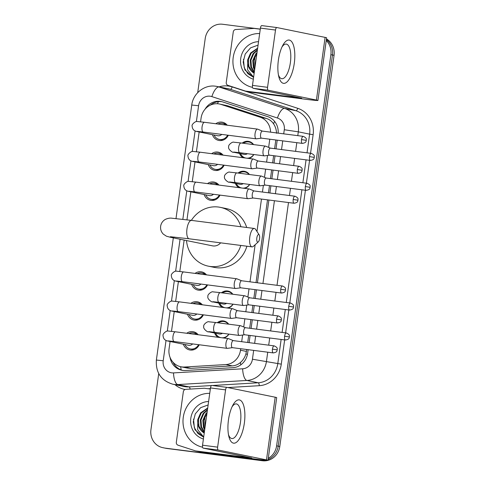 <?xml version="1.0" encoding="UTF-8"?>
<svg xmlns="http://www.w3.org/2000/svg" width="485" height="485" viewBox="0 0 485 485"><rect width="100%" height="100%" fill="white"/><g stroke="black" fill="none" stroke-linecap="round" stroke-linejoin="round"><path stroke-width="0.73" d="M217.28 322.719A8.73 8.106 101.5 0 1 223.336 320.906A8.73 8.106 101.5 0 1 223.882 320.997A8.73 8.106 101.5 0 1 228.684 324.18M228.932 334.116A8.73 8.106 101.5 0 1 223.767 338.021M221.439 292.788A8.73 8.106 101.5 0 1 227.489 290.97A8.73 8.106 101.5 0 1 228.035 291.061A8.73 8.106 101.5 0 1 232.836 294.25M233.085 304.186A8.73 8.106 101.5 0 1 227.92 308.09M238.05 173.06A8.73 8.106 101.5 0 1 244.1 171.247A8.73 8.106 101.5 0 1 244.646 171.338A8.73 8.106 101.5 0 1 249.448 174.527M249.696 184.458A8.73 8.106 101.5 0 1 244.537 188.368M242.203 143.13A8.73 8.106 101.5 0 1 248.253 141.317A8.73 8.106 101.5 0 1 248.799 141.408A8.73 8.106 101.5 0 1 253.6 144.591M253.849 154.527A8.73 8.106 101.5 0 1 248.69 158.431M186.743 333.268A9.288 8.621 101.5 0 1 192.781 331.649A9.288 8.621 101.5 0 1 193.363 331.746A9.288 8.621 101.5 0 1 198.171 334.735M199.232 344.774A9.288 8.621 101.5 0 1 190.229 350.043A9.288 8.621 101.5 0 1 189.653 349.946A9.288 8.621 101.5 0 1 183.354 344.192M190.896 303.331A9.288 8.621 101.5 0 1 196.94 301.719A9.288 8.621 101.5 0 1 197.516 301.815A9.288 8.621 101.5 0 1 202.324 304.804M203.385 314.838A9.288 8.621 101.5 0 1 194.388 320.112A9.288 8.621 101.5 0 1 193.806 320.015A9.288 8.621 101.5 0 1 187.507 314.262M195.055 273.401A9.288 8.621 101.5 0 1 201.093 271.788A9.288 8.621 101.5 0 1 201.669 271.885A9.288 8.621 101.5 0 1 206.477 274.868M207.538 284.907A9.288 8.621 101.5 0 1 198.541 290.175A9.288 8.621 101.5 0 1 197.959 290.085A9.288 8.621 101.5 0 1 191.66 284.331M207.513 183.609A9.288 8.621 101.5 0 1 213.552 181.99A9.288 8.621 101.5 0 1 214.127 182.087A9.288 8.621 101.5 0 1 218.935 185.076M220.002 195.115A9.288 8.621 101.5 0 1 210.999 200.384A9.288 8.621 101.5 0 1 210.417 200.287A9.288 8.621 101.5 0 1 204.124 194.54M211.666 153.678A9.288 8.621 101.5 0 1 217.704 152.06A9.288 8.621 101.5 0 1 218.28 152.157A9.288 8.621 101.5 0 1 223.094 155.145M224.155 165.185A9.288 8.621 101.5 0 1 215.152 170.453A9.288 8.621 101.5 0 1 214.576 170.356A9.288 8.621 101.5 0 1 208.277 164.609M215.819 123.748A9.288 8.621 101.5 0 1 221.857 122.129A9.288 8.621 101.5 0 1 222.439 122.226A9.288 8.621 101.5 0 1 227.247 125.215M228.308 135.254A9.288 8.621 101.5 0 1 219.305 140.523A9.288 8.621 101.5 0 1 218.729 140.426A9.288 8.621 101.5 0 1 212.43 134.672M276.529 133.284C276.401 129.707 275.413 126.549 273.558 123.808C271.855 121.274 269.539 119.51 266.604 118.522L227.447 105.73L219.432 104.002A16.369 15.199 -78.5 0 0 218.408 103.832A16.369 15.199 -78.5 0 0 201.081 118.104L200.566 121.814M270.563 132.156A16.369 15.199 -78.5 0 0 260.148 117.206L220.996 104.414A16.369 15.199 -78.5 0 0 219.432 104.002M170.083 341.488L169.071 348.788A16.369 15.199 -78.5 0 0 180.881 366.763L187.265 368.066L191.011 368.339L232.279 365.884C235.383 365.666 238.099 364.532 240.439 362.483C242.979 360.288 244.798 357.481 245.889 354.074L246.738 349.503M247.714 342.477L248.714 335.28M249.684 328.254L250.89 319.573M251.867 312.546L252.867 305.35M253.843 298.323L255.043 289.636M256.019 282.609L267.508 199.844M268.478 192.818L269.478 185.628M270.454 178.601L271.661 169.914M272.631 162.887L273.631 155.691M274.607 148.665L275.813 139.983M180.881 366.763A16.369 15.199 -78.5 0 0 184.555 367.024L225.828 364.568A16.369 15.199 -78.5 0 0 240.499 350.206L240.706 348.727M241.682 341.701L242.609 335.02M243.725 326.987L244.858 318.797M245.834 311.77L246.762 305.089M247.877 297.056L249.017 288.866M249.987 281.84L255.134 244.749M256.977 231.49L261.476 199.068M262.452 192.042L263.373 185.367M264.489 177.328L265.628 169.138M266.604 162.111L267.532 155.43M268.642 147.398L269.781 139.207M199.159 131.969L196.413 151.744M195.006 161.899L192.26 181.675M190.854 191.83L186.967 219.82M184.154 240.075L179.802 271.473M178.389 281.627L175.649 301.403M174.236 311.558L171.496 331.334M239.02 187.659A8.73 8.106 101.5 0 1 235.352 183.366M222.403 307.381A8.73 8.106 101.5 0 1 218.741 303.089M218.25 337.311A8.73 8.106 101.5 0 1 214.588 333.019M243.173 157.722A8.73 8.106 101.5 0 1 239.511 153.43M263.507 460.01A16.369 15.199 101.5 0 1 259.275 460.101L165.361 448.152A16.369 15.199 101.5 0 1 164.336 447.982A16.369 15.199 101.5 0 0 165.361 448.152L260.863 460.429L166.949 448.479A16.369 15.199 101.5 0 1 165.925 448.31L162.748 447.661A16.369 15.199 101.5 0 1 150.938 429.686L158.728 373.559M326.247 40.522A16.369 15.199 101.5 0 1 330.885 54.672L276.608 445.83L278.196 446.158A16.369 15.199 101.5 0 1 268.114 459.477A16.369 15.199 101.5 0 0 278.196 446.158L332.474 54.993L278.196 446.158L279.784 446.479A16.369 15.199 101.5 0 1 262.452 460.75L166.949 448.479M265.671 460.223A16.369 15.199 101.5 0 1 260.863 460.429A16.369 15.199 101.5 0 0 265.671 460.223M326.381 39.594A16.369 15.199 101.5 0 1 332.474 54.993A16.369 15.199 101.5 0 0 326.381 39.594M326.472 38.933A16.369 15.199 101.5 0 1 334.062 55.314L279.784 446.479M278.154 133.132A16.369 15.199 -78.5 0 0 267.787 116.649L222.76 101.941A16.369 15.199 -78.5 0 0 221.196 101.529A16.369 15.199 -78.5 0 0 220.178 101.359A16.369 15.199 -78.5 0 0 205.076 109.18M210.344 105.142A16.369 15.199 101.5 0 1 221.766 101.68A16.369 15.199 101.5 0 1 221.984 101.711M197.71 92.647L205.216 38.521A16.369 15.199 101.5 0 1 222.548 24.25L260.281 29.1M163.772 447.831A16.369 15.199 101.5 0 1 162.748 447.661M276.608 445.83A16.369 15.199 101.5 0 1 268.278 458.313M170.053 357.378A16.369 15.199 -78.5 0 0 181.82 370.243A16.369 15.199 -78.5 0 0 185.494 370.504L232.958 367.685A16.369 15.199 -78.5 0 0 247.629 353.322L248.138 349.679M249.114 342.652L250.108 335.462M251.084 328.436L252.291 319.748M253.267 312.722L254.261 305.532M255.237 298.505L256.444 289.818M257.42 282.791L268.902 200.026M269.878 193L270.879 185.803M271.849 178.777L273.055 170.089M274.031 163.063L275.031 155.873M276.007 148.846L277.208 140.159M182.621 370.382A16.369 15.199 101.5 0 1 173.036 362.24M252.509 87.379A27.281 25.329 101.5 0 1 233.176 57.66A27.281 25.329 101.5 0 1 259.669 33.526M257.59 48.5L251.218 53.15L248.387 59.643L248.92 66.572L254.17 73.168M254.164 73.217A13.641 12.665 101.5 0 1 247.732 59.673L250.587 53.023L257.638 48.154M257.335 50.361L253.74 53.665L250.909 60.158L251.442 67.088L254.352 71.841M257.408 49.809L253.109 53.538L250.278 60.031L250.812 66.954L254.298 72.259M256.917 53.386L253.431 60.673L253.964 67.597L254.704 69.325M257.044 52.465L255.631 54.047L252.8 60.546L253.334 67.47L254.595 70.119M254.807 68.573L254.813 56.484M253.34 79.152A19.097 17.733 101.5 0 1 240.736 58.467A19.097 17.733 101.5 0 1 258.535 41.686M258.056 45.135L250.581 47.839L245.222 54.023L243.191 62.044L244.931 69.973L253.588 77.376M253.613 77.194L247.599 69.864L247.732 59.673M243.452 59.285L244.252 67.754L247.859 73.671L253.588 77.37M278.396 60.079A21.825 8.087 -82.7 0 1 282.81 45.335A21.825 8.087 -82.7 0 1 292.134 42.328A21.825 8.087 -82.7 0 1 294.28 63.317A21.825 8.087 -82.7 0 1 286.823 82.11A21.825 8.087 -82.7 0 1 278.79 76.636A21.825 8.087 -82.7 0 1 278.396 60.079M278.408 74.811A17.46 6.469 97.3 0 0 281.791 78.722A17.46 6.469 97.3 0 0 290.369 62.698A17.46 6.469 97.3 0 0 286.241 44.086A17.46 6.469 97.3 0 0 281.979 47.009M253.091 88.282A2.728 1.012 -82.7 0 1 252.473 85.378L267.556 87.318A2.728 1.012 97.3 0 0 268.175 90.222L253.091 88.282L301.719 98.219L245.737 91.119A2.728 2.534 -78.5 0 1 245.307 91.022L227.962 85.36A2.728 2.534 -78.5 0 1 226.252 82.432L233.267 31.913A2.728 2.534 -78.5 0 1 235.71 29.518L253.994 28.433A2.728 2.534 -78.5 0 1 254.437 28.451L260.269 29.197M245.737 91.119L251.697 92.338L304.253 99.092A21.825 0.552 -172.1 0 0 317.93 100.468A21.825 0.552 -172.1 0 0 316.42 100.055L268.175 90.222M251.697 92.338A2.728 2.534 101.5 0 1 251.527 92.308L245.568 91.095M317.93 100.468L326.629 37.8A21.825 0.552 -172.1 0 0 325.114 37.381L276.868 27.548A2.728 1.012 97.3 0 0 276.844 27.542A2.728 1.012 97.3 0 0 275.504 30.046L260.421 28.106A2.728 1.012 -82.7 0 1 261.761 25.602A2.728 1.012 -82.7 0 1 261.791 25.608L276.814 27.542M267.556 87.318L275.504 30.046M252.473 85.378L260.421 28.106M202.578 447.206A27.281 25.329 101.5 0 1 183.245 417.488A27.281 25.329 101.5 0 1 209.738 393.353M207.665 408.321L201.287 412.978L198.456 419.47L198.989 426.4L204.24 432.99M204.233 433.044A13.641 12.665 101.5 0 1 197.801 419.501L200.657 412.85L207.707 407.982M207.404 410.189L203.809 413.493L200.978 419.986L201.511 426.909L204.421 431.668M207.483 409.637L203.179 413.359L200.347 419.858L200.881 426.782L204.367 432.08M206.986 413.208L203.5 420.501L204.033 427.424L204.773 429.152M207.113 412.292L205.701 413.875L202.869 420.368L203.403 427.297L204.664 429.946M204.876 428.4L204.882 416.312M203.409 438.98A19.097 17.733 101.5 0 1 190.811 418.288A19.097 17.733 101.5 0 1 208.611 401.507M208.132 404.963L200.651 407.667L195.297 413.85L193.26 421.871L195.006 429.801L203.658 437.203L197.928 433.493L194.321 427.582L193.527 419.113M203.682 437.021L197.668 429.692L197.801 419.501M256.814 238.032A3.819 1.413 97.3 0 0 258.317 241.863A3.819 1.413 97.3 0 0 259.59 238.596A3.819 1.413 97.3 0 0 259.208 234.916A3.819 1.413 97.3 0 0 256.814 238.032M258.317 241.863L253.449 246.283A9.276 3.437 -82.7 0 1 251.994 246.871A9.276 3.437 -82.7 0 1 249.799 236.983A9.276 3.437 -82.7 0 1 254.358 228.471A9.276 3.437 -82.7 0 1 255.619 229.405L259.208 234.916M170.381 236.728L189.162 238.796A9.276 3.437 97.3 0 1 186.967 228.908A9.276 3.437 97.3 0 1 191.526 220.396L172.078 218.238C170.199 217.874 167.956 218.256 165.355 219.384C162.711 220.93 161.141 223.215 160.638 226.246C160.292 229.302 161.184 231.933 163.312 234.14L166.458 236.213L170.241 237.238L212.454 245.84A9.276 8.615 -78.5 0 0 213.03 245.937A9.276 8.615 -78.5 0 0 220.645 242.839M240.809 245.434A30.009 27.863 101.5 0 1 210.181 266.471A30.009 27.863 101.5 0 1 208.314 266.156A30.009 27.863 101.5 0 1 186.489 240.548M191.363 220.372A30.009 27.863 101.5 0 1 218.432 207.034A30.009 27.863 101.5 0 1 220.299 207.35A30.009 27.863 101.5 0 1 240.912 226.744M246.895 246.216A30.009 27.863 101.5 0 1 216.14 267.684A30.009 27.863 101.5 0 1 214.267 267.374L208.314 266.156M220.299 207.35L226.259 208.562A30.009 27.863 101.5 0 1 246.719 227.489M225.925 125.045A8.184 7.596 -78.5 0 0 222.615 123.384A8.184 7.596 -78.5 0 0 222.106 123.299A8.184 7.596 -78.5 0 0 217.941 124.021M214.043 135.006A8.184 7.596 -78.5 0 0 219.341 139.425A8.184 7.596 -78.5 0 0 219.857 139.51A8.184 7.596 -78.5 0 0 227.641 135.163M197.177 131.356L203.245 132.029A4.911 1.819 97.3 0 1 202.045 127.1A4.911 1.819 97.3 0 1 202.081 126.797A4.911 1.819 97.3 0 1 204.494 122.293L197.365 121.535C195.91 120.674 191.29 124.493 192.133 126.1C192.345 129.131 193.903 130.926 196.807 131.49L217.613 135.733A4.911 4.559 -78.5 0 0 217.923 135.782A4.911 4.559 -78.5 0 0 221.712 134.406M257.777 129.21A4.911 1.819 97.3 0 0 257.656 129.143A4.911 1.819 97.3 0 0 257.529 129.107A4.911 1.819 97.3 0 0 257.48 129.101A4.911 1.819 97.3 0 0 255.068 133.605A4.911 1.819 97.3 0 0 256.177 138.831A4.911 1.819 97.3 0 0 256.225 138.837A4.911 1.819 97.3 0 0 256.407 138.837L261.494 138.14M262.458 131.132A3.547 1.316 97.3 0 0 262.367 131.102A3.547 1.316 97.3 0 0 262.33 131.095A3.547 1.316 97.3 0 0 260.59 134.351A3.547 1.316 97.3 0 0 261.391 138.128A3.547 1.316 97.3 0 0 261.427 138.134L302.343 143.39C307.187 142.584 305.702 140.868 306.308 140.359L301.506 139.607A3.547 1.316 97.3 0 0 302.343 143.39M221.772 154.976A8.184 7.596 -78.5 0 0 218.462 153.315A8.184 7.596 -78.5 0 0 217.947 153.236A8.184 7.596 -78.5 0 0 213.788 153.951M209.89 164.936A8.184 7.596 -78.5 0 0 215.188 169.356A8.184 7.596 -78.5 0 0 215.704 169.441A8.184 7.596 -78.5 0 0 223.488 165.1M193.024 161.287L199.092 161.966A4.911 1.819 97.3 0 1 197.892 157.037A4.911 1.819 97.3 0 1 197.928 156.728A4.911 1.819 97.3 0 1 200.341 152.223L193.212 151.465C191.751 150.605 187.137 154.424 187.98 156.037C188.192 159.062 189.75 160.856 192.654 161.42L213.461 165.664A4.911 4.559 -78.5 0 0 213.77 165.712A4.911 4.559 -78.5 0 0 217.559 164.336M253.625 159.141A4.911 1.819 97.3 0 0 253.503 159.08A4.911 1.819 97.3 0 0 253.37 159.038A4.911 1.819 97.3 0 0 253.322 159.031A4.911 1.819 97.3 0 0 250.909 163.536A4.911 1.819 97.3 0 0 252.024 168.762A4.911 1.819 97.3 0 0 252.073 168.774A4.911 1.819 97.3 0 0 252.255 168.768L257.341 168.071M258.305 161.062A3.547 1.316 97.3 0 0 258.214 161.032A3.547 1.316 97.3 0 0 258.178 161.026A3.547 1.316 97.3 0 0 256.432 164.282A3.547 1.316 97.3 0 0 257.238 168.059A3.547 1.316 97.3 0 0 257.274 168.065L298.19 173.321C303.034 172.521 301.549 170.799 302.155 170.29L297.353 169.544A3.547 1.316 97.3 0 0 298.19 173.321M217.619 184.906A8.184 7.596 -78.5 0 0 214.309 183.251A8.184 7.596 -78.5 0 0 213.794 183.166A8.184 7.596 -78.5 0 0 209.635 183.882M205.737 194.867A8.184 7.596 -78.5 0 0 211.036 199.286A8.184 7.596 -78.5 0 0 211.545 199.371A8.184 7.596 -78.5 0 0 219.335 195.031M188.871 191.217L194.94 191.896A4.911 1.819 97.3 0 1 193.739 186.967A4.911 1.819 97.3 0 1 193.776 186.658A4.911 1.819 97.3 0 1 196.189 182.154L189.059 181.402C187.598 180.535 182.978 184.355 183.827 185.967C184.039 188.992 185.597 190.787 188.501 191.351L209.308 195.594A4.911 4.559 -78.5 0 0 209.617 195.643A4.911 4.559 -78.5 0 0 213.406 194.267M249.472 189.071A4.911 1.819 97.3 0 0 249.351 189.011A4.911 1.819 97.3 0 0 249.217 188.968A4.911 1.819 97.3 0 0 249.169 188.962A4.911 1.819 97.3 0 0 246.756 193.466A4.911 1.819 97.3 0 0 247.871 198.692A4.911 1.819 97.3 0 0 247.92 198.704A4.911 1.819 97.3 0 0 248.102 198.698L253.182 198.001M254.152 190.993A3.547 1.316 97.3 0 0 254.061 190.969A3.547 1.316 97.3 0 0 254.025 190.963A3.547 1.316 97.3 0 0 252.279 194.212A3.547 1.316 97.3 0 0 253.085 197.989A3.547 1.316 97.3 0 0 253.121 197.995L294.037 203.251C298.881 202.451 297.396 200.729 298.002 200.22L293.201 199.474A3.547 1.316 97.3 0 0 294.037 203.251M205.161 274.704A8.184 7.596 -78.5 0 0 201.845 273.043A8.184 7.596 -78.5 0 0 201.336 272.958A8.184 7.596 -78.5 0 0 197.171 273.673M193.272 284.659A8.184 7.596 -78.5 0 0 198.577 289.084A8.184 7.596 -78.5 0 0 199.086 289.169A8.184 7.596 -78.5 0 0 206.871 284.822M176.407 281.015L182.475 281.688A4.911 1.819 97.3 0 1 181.281 276.759A4.911 1.819 97.3 0 1 181.317 276.456A4.911 1.819 97.3 0 1 183.73 271.946L176.595 271.194C175.14 270.333 170.52 274.152 171.369 275.759C171.581 278.79 173.133 280.585 176.043 281.148L196.849 285.392A4.911 4.559 -78.5 0 0 197.152 285.441A4.911 4.559 -78.5 0 0 200.948 284.064M237.013 278.869A4.911 1.819 97.3 0 0 236.886 278.802A4.911 1.819 97.3 0 0 236.759 278.766A4.911 1.819 97.3 0 0 236.71 278.754A4.911 1.819 97.3 0 0 234.297 283.264A4.911 1.819 97.3 0 0 235.413 288.49A4.911 1.819 97.3 0 0 235.461 288.496A4.911 1.819 97.3 0 0 235.643 288.496L240.724 287.799M241.694 280.791A3.547 1.316 97.3 0 0 241.597 280.76A3.547 1.316 97.3 0 0 241.566 280.754A3.547 1.316 97.3 0 0 239.82 284.01A3.547 1.316 97.3 0 0 240.627 287.787A3.547 1.316 97.3 0 0 240.657 287.793L281.579 293.049C286.423 292.243 284.938 290.527 285.544 290.018L280.736 289.266A3.547 1.316 97.3 0 0 281.579 293.049M201.002 304.635A8.184 7.596 -78.5 0 0 197.692 302.973A8.184 7.596 -78.5 0 0 197.183 302.889A8.184 7.596 -78.5 0 0 193.018 303.604M189.12 314.589A8.184 7.596 -78.5 0 0 194.424 319.015A8.184 7.596 -78.5 0 0 194.934 319.1A8.184 7.596 -78.5 0 0 202.718 314.753M172.254 310.946L178.322 311.619A4.911 1.819 97.3 0 1 177.122 306.69A4.911 1.819 97.3 0 1 177.164 306.387A4.911 1.819 97.3 0 1 179.577 301.876L172.442 301.124C170.987 300.263 166.367 304.083 167.216 305.689C167.422 308.721 168.98 310.515 171.89 311.079L192.697 315.323A4.911 4.559 -78.5 0 0 193 315.371A4.911 4.559 -78.5 0 0 196.795 313.995M232.855 308.799A4.911 1.819 97.3 0 0 232.733 308.733A4.911 1.819 97.3 0 0 232.606 308.696A4.911 1.819 97.3 0 0 232.558 308.684A4.911 1.819 97.3 0 0 230.145 313.195A4.911 1.819 97.3 0 0 231.254 318.421A4.911 1.819 97.3 0 0 231.309 318.427A4.911 1.819 97.3 0 0 231.49 318.427L236.571 317.73M237.541 310.721A3.547 1.316 97.3 0 0 237.444 310.691A3.547 1.316 97.3 0 0 237.407 310.685A3.547 1.316 97.3 0 0 235.668 313.94A3.547 1.316 97.3 0 0 236.474 317.717A3.547 1.316 97.3 0 0 236.504 317.724L277.426 322.98C282.27 322.173 280.785 320.458 281.391 319.948L276.583 319.197A3.547 1.316 97.3 0 0 277.426 322.98M196.849 334.565A8.184 7.596 -78.5 0 0 193.539 332.904A8.184 7.596 -78.5 0 0 193.03 332.819A8.184 7.596 -78.5 0 0 188.865 333.541M184.967 344.526A8.184 7.596 -78.5 0 0 190.272 348.945A8.184 7.596 -78.5 0 0 190.781 349.03A8.184 7.596 -78.5 0 0 198.565 344.689M168.101 340.876L174.17 341.549A4.911 1.819 97.3 0 1 172.969 336.62A4.911 1.819 97.3 0 1 173.012 336.317A4.911 1.819 97.3 0 1 175.424 331.813L168.289 331.055C166.834 330.194 162.214 334.013 163.063 335.626C163.269 338.651 164.827 340.446 167.731 341.01L188.544 345.253A4.911 4.559 -78.5 0 0 188.847 345.302A4.911 4.559 -78.5 0 0 192.642 343.926M228.702 338.73A4.911 1.819 97.3 0 0 228.581 338.663A4.911 1.819 97.3 0 0 228.453 338.627A4.911 1.819 97.3 0 0 228.405 338.621A4.911 1.819 97.3 0 0 225.992 343.125A4.911 1.819 97.3 0 0 227.101 348.351A4.911 1.819 97.3 0 0 227.15 348.357A4.911 1.819 97.3 0 0 227.338 348.357L232.418 347.66M233.382 340.652A3.547 1.316 97.3 0 0 233.291 340.622A3.547 1.316 97.3 0 0 233.255 340.615A3.547 1.316 97.3 0 0 231.515 343.871A3.547 1.316 97.3 0 0 232.315 347.648A3.547 1.316 97.3 0 0 232.351 347.654L273.267 352.91C278.117 352.104 276.632 350.388 277.232 349.879L272.431 349.127A3.547 1.316 97.3 0 0 273.267 352.91M253.237 144.548A8.184 7.596 -78.5 0 0 249.09 142.02A8.184 7.596 -78.5 0 0 248.581 141.935A8.184 7.596 -78.5 0 0 243.367 143.275M240.518 153.636A8.184 7.596 -78.5 0 0 245.816 158.061A8.184 7.596 -78.5 0 0 245.895 158.074L245.816 158.061M235.134 152.169A4.911 4.559 -78.5 0 1 233.673 152.229A4.911 4.559 -78.5 0 1 233.37 152.181L244.088 154.363A4.911 4.559 -78.5 0 0 244.398 154.418A4.911 4.559 -78.5 0 0 247.398 153.696M265.786 146.234A4.911 1.819 97.3 0 0 265.665 146.167A4.911 1.819 97.3 0 0 265.537 146.13A4.911 1.819 97.3 0 0 265.489 146.118A4.911 1.819 97.3 0 0 263.076 150.629A4.911 1.819 97.3 0 0 264.186 155.855A4.911 1.819 97.3 0 0 264.234 155.861A4.911 1.819 97.3 0 0 264.416 155.861L269.502 155.164M270.466 148.155A3.547 1.316 97.3 0 0 270.375 148.125A3.547 1.316 97.3 0 0 270.339 148.119A3.547 1.316 97.3 0 0 268.599 151.375A3.547 1.316 97.3 0 0 269.399 155.145A3.547 1.316 97.3 0 0 269.436 155.151L310.351 160.414C315.201 159.607 313.716 157.892 314.316 157.382L309.515 156.631A3.547 1.316 97.3 0 0 310.351 160.414M246.762 158.189A8.184 7.596 -78.5 0 0 253.71 154.509M249.084 174.479A8.184 7.596 -78.5 0 0 244.937 171.951A8.184 7.596 -78.5 0 0 244.422 171.866A8.184 7.596 -78.5 0 0 239.214 173.212M236.365 183.566A8.184 7.596 -78.5 0 0 241.663 187.992A8.184 7.596 -78.5 0 0 241.742 188.004L241.663 187.992M230.981 182.099A4.911 4.559 -78.5 0 1 229.52 182.166A4.911 4.559 -78.5 0 1 229.217 182.111L239.936 184.3A4.911 4.559 -78.5 0 0 240.245 184.348A4.911 4.559 -78.5 0 0 243.246 183.627M261.633 176.164A4.911 1.819 97.3 0 0 261.512 176.097A4.911 1.819 97.3 0 0 261.385 176.061A4.911 1.819 97.3 0 0 261.336 176.049A4.911 1.819 97.3 0 0 258.923 180.559A4.911 1.819 97.3 0 0 260.033 185.785A4.911 1.819 97.3 0 0 260.081 185.791A4.911 1.819 97.3 0 0 260.263 185.791L265.35 185.094M266.313 178.086A3.547 1.316 97.3 0 0 266.223 178.056A3.547 1.316 97.3 0 0 266.186 178.05A3.547 1.316 97.3 0 0 264.446 181.305A3.547 1.316 97.3 0 0 265.246 185.082A3.547 1.316 97.3 0 0 265.283 185.088L306.199 190.344C311.043 189.538 309.563 187.822 310.164 187.313L305.362 186.561A3.547 1.316 97.3 0 0 306.199 190.344M242.609 188.119A8.184 7.596 -78.5 0 0 249.557 184.439M232.473 294.201A8.184 7.596 -78.5 0 0 228.32 291.679A8.184 7.596 -78.5 0 0 227.811 291.594A8.184 7.596 -78.5 0 0 222.603 292.934M219.747 303.295A8.184 7.596 -78.5 0 0 225.052 307.72A8.184 7.596 -78.5 0 0 225.131 307.733L225.052 307.72M214.364 301.828A4.911 4.559 -78.5 0 1 212.909 301.888A4.911 4.559 -78.5 0 1 212.6 301.84L223.324 304.022A4.911 4.559 -78.5 0 0 223.627 304.077A4.911 4.559 -78.5 0 0 226.628 303.355M245.022 295.886A4.911 1.819 97.3 0 0 244.895 295.826A4.911 1.819 97.3 0 0 244.767 295.783A4.911 1.819 97.3 0 0 244.719 295.777A4.911 1.819 97.3 0 0 242.306 300.282A4.911 1.819 97.3 0 0 243.421 305.514A4.911 1.819 97.3 0 0 243.47 305.52A4.911 1.819 97.3 0 0 243.652 305.52L248.732 304.822M249.702 297.808A3.547 1.316 97.3 0 0 249.611 297.784A3.547 1.316 97.3 0 0 249.575 297.778A3.547 1.316 97.3 0 0 247.829 301.033A3.547 1.316 97.3 0 0 248.635 304.804A3.547 1.316 97.3 0 0 248.672 304.81L289.587 310.073C294.431 309.266 292.946 307.551 293.552 307.041L288.745 306.29A3.547 1.316 97.3 0 0 289.587 310.073M225.998 307.842A8.184 7.596 -78.5 0 0 232.939 304.168M228.32 324.138A8.184 7.596 -78.5 0 0 224.167 321.61A8.184 7.596 -78.5 0 0 223.658 321.525A8.184 7.596 -78.5 0 0 218.45 322.864M215.595 333.225A8.184 7.596 -78.5 0 0 220.899 337.651A8.184 7.596 -78.5 0 0 220.978 337.663L220.899 337.651M210.211 331.758A4.911 4.559 -78.5 0 1 208.756 331.819A4.911 4.559 -78.5 0 1 208.447 331.77L219.171 333.953A4.911 4.559 -78.5 0 0 219.475 334.007A4.911 4.559 -78.5 0 0 222.476 333.286M240.869 325.823A4.911 1.819 97.3 0 0 240.742 325.756A4.911 1.819 97.3 0 0 240.615 325.72A4.911 1.819 97.3 0 0 240.566 325.708A4.911 1.819 97.3 0 0 238.153 330.218A4.911 1.819 97.3 0 0 239.269 335.444A4.911 1.819 97.3 0 0 239.317 335.45A4.911 1.819 97.3 0 0 239.499 335.45L244.579 334.753M245.549 327.745A3.547 1.316 97.3 0 0 245.452 327.714A3.547 1.316 97.3 0 0 245.422 327.708A3.547 1.316 97.3 0 0 243.676 330.964A3.547 1.316 97.3 0 0 244.482 334.735A3.547 1.316 97.3 0 0 244.513 334.741L285.435 340.003C290.279 339.197 288.793 337.481 289.399 336.972L284.592 336.22A3.547 1.316 97.3 0 0 285.435 340.003M221.845 337.778A8.184 7.596 -78.5 0 0 228.787 334.098M228.465 419.907A21.825 8.087 -82.7 0 1 232.879 405.163A21.825 8.087 -82.7 0 1 242.203 402.156A21.825 8.087 -82.7 0 1 244.349 423.144A21.825 8.087 -82.7 0 1 236.892 441.938A21.825 8.087 -82.7 0 1 228.859 436.464A21.825 8.087 -82.7 0 1 228.465 419.907M228.477 434.639A17.46 6.469 97.3 0 0 231.86 438.543A17.46 6.469 97.3 0 0 240.439 422.526A17.46 6.469 97.3 0 0 236.316 403.908A17.46 6.469 97.3 0 0 232.048 406.836M203.16 448.11A2.728 1.012 -82.7 0 1 202.542 445.206L217.626 447.14A2.728 1.012 97.3 0 0 218.244 450.044L203.16 448.11L251.788 458.046L195.807 450.947A2.728 2.534 -78.5 0 1 195.376 450.85L178.031 445.188A2.728 2.534 -78.5 0 1 176.328 442.259L183.336 391.741A2.728 2.534 -78.5 0 1 185.779 389.346L204.064 388.261A2.728 2.534 -78.5 0 1 204.506 388.273L210.338 389.025M195.807 450.947L201.766 452.159L254.322 458.919A21.825 0.552 -172.1 0 0 267.999 460.295A21.825 0.552 -172.1 0 0 266.489 459.883L218.244 450.044M201.766 452.159A2.728 2.534 101.5 0 1 201.596 452.135L195.637 450.923M267.999 460.295L276.699 397.627A21.825 0.552 -172.1 0 0 275.189 397.209L226.938 387.376A2.728 1.012 97.3 0 0 226.913 387.37A2.728 1.012 97.3 0 0 225.573 389.873L210.49 387.933A2.728 1.012 -82.7 0 1 211.83 385.429A2.728 1.012 -82.7 0 1 211.86 385.436L226.883 387.363M217.626 447.14L225.573 389.873M202.542 445.206L210.49 387.933M227.447 105.73L220.996 104.414M181.196 369.928A16.369 5.899 -93.4 0 1 180.675 366.721M273.558 123.808A16.369 6.044 -71.9 0 1 274.619 121.408M247.471 354.28A16.369 0.412 -172.1 0 0 245.889 354.074M217.432 103.742A16.369 6.044 -71.9 0 1 218.462 101.644M240.76 364.878A16.369 5.899 -93.4 0 1 240.439 362.483M266.604 118.522L260.148 117.206M246.471 351.425L240.499 350.206M232.279 365.884L225.828 364.568M191.011 368.339L184.555 367.024M334.062 55.314L330.885 54.672M262.452 460.75L259.275 460.101M283.713 133.848L284.283 129.737A10.912 10.13 -78.5 0 0 277.45 118.025L211.866 96.606A10.912 10.13 -78.5 0 0 210.144 96.218A10.912 10.13 -78.5 0 0 198.589 105.73L196.389 121.589M215.613 86.221A21.825 20.267 101.5 0 1 216.977 86.445L215.504 86.203C204.288 84.487 193.042 93.605 191.751 105.039L198.589 105.73M166.015 340.512L163.209 360.743A10.912 10.13 -78.5 0 0 171.763 372.844A10.912 10.13 -78.5 0 0 173.527 372.904L242.658 368.794A10.912 10.13 -78.5 0 0 252.442 359.215L253.667 350.394M267.732 352.201L266.465 361.319A21.825 20.267 101.5 0 1 246.895 380.464L177.771 384.575A21.825 20.267 101.5 0 1 174.23 384.453A21.825 20.267 101.5 0 1 172.872 384.229L184.191 386.539A21.825 20.267 -78.5 0 0 185.549 386.763A21.825 20.267 -78.5 0 0 189.083 386.884L211.466 385.551M190.096 389.091A2.728 0.982 86.6 0 0 189.083 386.884L177.771 384.575A10.912 3.935 -93.4 0 1 173.527 372.904M219.05 86.87A24.553 22.795 101.5 0 1 228.302 86.027A24.553 22.795 101.5 0 1 232.176 86.906L297.76 108.325A24.553 22.795 101.5 0 1 313.134 134.672L310.546 153.284M309.575 160.311L306.393 183.215M305.423 190.241L289.781 302.943M288.805 309.97L285.629 332.874M284.653 339.9L281.288 364.15A24.553 22.795 101.5 0 1 259.275 385.69L227.859 387.557M210.399 388.6L208.089 388.734M185.076 389.497A24.553 22.795 101.5 0 1 174.946 384.654M211.866 96.606A10.912 4.032 -71.9 0 1 219.062 86.997L284.646 108.422L295.965 110.725L230.375 89.307A21.825 20.267 -78.5 0 0 228.296 88.755L216.977 86.445A21.825 20.267 101.5 0 1 219.062 86.997L230.375 89.307A2.728 1.006 108.1 0 0 232.176 86.906M277.45 118.025A10.912 4.032 -71.9 0 1 284.646 108.422A21.825 20.267 101.5 0 1 298.311 131.835L309.624 134.145A21.825 20.267 -78.5 0 0 295.965 110.725A2.728 1.006 108.1 0 0 297.76 108.325M242.658 368.794A10.912 3.935 -93.4 0 0 246.895 380.464L258.214 382.774A21.825 20.267 -78.5 0 0 277.784 363.629L281.136 339.451M212.363 385.502L258.214 382.774A2.728 0.982 86.6 0 1 259.275 385.69M252.442 359.215L281.288 364.15M284.283 129.737L298.311 131.835L297.778 135.654M296.802 142.681L295.601 151.362M294.625 158.389L293.625 165.585M292.649 172.612L291.443 181.299M290.473 188.325L289.472 195.516M288.496 202.542L277.014 285.307M276.038 292.334L274.831 301.021M273.855 308.048L272.861 315.244M271.885 322.27L270.678 330.952M269.702 337.978L268.708 345.174M282.112 332.425L285.289 309.515M286.265 302.494L301.906 189.793M302.876 182.766L306.059 159.862M307.029 152.836L309.624 134.145L313.134 134.672M195.085 130.992L192.236 151.52M190.932 160.923L188.083 181.451M186.78 190.854L182.833 219.323M180.068 239.238L175.625 271.248M174.321 280.651L171.472 301.179M170.168 310.582L167.319 331.109M254.643 343.368L255.637 336.172M256.613 329.145L257.82 320.458M258.796 313.431L259.79 306.241M260.766 299.215L261.973 290.527M262.949 283.501L274.431 200.735M275.407 193.709L276.408 186.513M277.378 179.486L278.584 170.805M279.56 163.778L280.56 156.582M281.536 149.556L282.737 140.868M173.321 237.862L156.37 360.052L163.209 360.743M316.42 100.055L325.114 37.381M298.299 97.873L298.348 97.509M170.241 237.238A9.276 8.615 -78.5 0 0 170.823 237.335A9.276 8.615 -78.5 0 0 174.242 237.038M306.308 140.359C305.877 139.686 307.739 138.364 303.246 136.358A3.547 1.316 97.3 0 0 301.506 139.607M196.807 131.49A4.911 4.559 -78.5 0 0 197.116 131.538A4.911 4.559 -78.5 0 0 198.571 131.477M302.155 170.29C301.725 169.617 303.586 168.295 299.093 166.288A3.547 1.316 97.3 0 0 297.353 169.544M192.654 161.42A4.911 4.559 -78.5 0 0 192.963 161.475A4.911 4.559 -78.5 0 0 194.418 161.408M298.002 200.22C297.572 199.547 299.433 198.226 294.941 196.219A3.547 1.316 97.3 0 0 293.201 199.474M188.501 191.351A4.911 4.559 -78.5 0 0 188.804 191.405A4.911 4.559 -78.5 0 0 190.265 191.339M285.544 290.018C285.113 289.345 286.968 288.023 282.482 286.011A3.547 1.316 97.3 0 0 280.736 289.266M176.043 281.148A4.911 4.559 -78.5 0 0 176.346 281.197A4.911 4.559 -78.5 0 0 177.807 281.136M281.391 319.948C280.96 319.275 282.816 317.954 278.329 315.941A3.547 1.316 97.3 0 0 276.583 319.197M171.89 311.079A4.911 4.559 -78.5 0 0 172.193 311.127A4.911 4.559 -78.5 0 0 173.654 311.067M277.232 349.879C276.808 349.206 278.663 347.884 274.177 345.878A3.547 1.316 97.3 0 0 272.431 349.127M167.731 341.01A4.911 4.559 -78.5 0 0 168.04 341.064A4.911 4.559 -78.5 0 0 169.501 340.997M314.316 157.382C313.886 156.703 315.747 155.388 311.255 153.375A3.547 1.316 97.3 0 0 309.515 156.631M233.37 152.181C233.376 153.181 227.568 149.362 228.696 146.791C227.847 145.185 232.467 141.365 233.928 142.226L241.057 142.978A4.911 1.819 97.3 0 0 238.644 147.488A4.911 1.819 97.3 0 0 238.608 147.792A4.911 1.819 97.3 0 0 239.808 152.72L264.234 155.861M310.164 187.313C309.733 186.64 311.594 185.319 307.102 183.306A3.547 1.316 97.3 0 0 305.362 186.561M229.217 182.111C229.223 183.112 223.415 179.292 224.543 176.722C223.694 175.115 228.314 171.296 229.769 172.157L236.904 172.915A4.911 1.819 97.3 0 0 234.491 177.419A4.911 1.819 97.3 0 0 234.455 177.722A4.911 1.819 97.3 0 0 235.655 182.651L260.081 185.791M293.552 307.041C293.122 306.362 294.983 305.041 290.491 303.034A3.547 1.316 97.3 0 0 288.745 306.29M212.6 301.84C212.606 302.834 206.804 299.021 207.932 296.45C207.083 294.844 211.702 291.024 213.157 291.885L220.293 292.637A4.911 1.819 97.3 0 0 217.88 297.147A4.911 1.819 97.3 0 0 217.838 297.45A4.911 1.819 97.3 0 0 219.038 302.379L243.47 305.52M289.399 336.972C288.969 336.293 290.824 334.971 286.338 332.965A3.547 1.316 97.3 0 0 284.592 336.22M208.447 331.77C208.453 332.771 202.651 328.951 203.779 326.381C202.93 324.774 207.55 320.955 209.005 321.816L216.14 322.567A4.911 1.819 97.3 0 0 213.727 327.078A4.911 1.819 97.3 0 0 213.685 327.381A4.911 1.819 97.3 0 0 214.885 332.31L239.317 335.45M266.489 459.883L275.189 397.209M248.368 457.701L248.417 457.331M156.37 360.052C155.63 372.589 161.135 380.646 172.872 384.229M191.751 105.039L176 218.571M276.844 27.542L261.761 25.602M189.162 238.796L251.994 246.871M191.526 220.396L254.358 228.471M219.341 139.425L222.942 140.159M203.245 132.029L256.225 138.837M262.397 131.108L257.656 129.143M222.615 123.384L226.21 124.118M204.494 122.293L257.48 129.101M303.246 136.358L262.33 131.095M215.188 169.356L218.783 170.089M199.092 161.966L252.073 168.774M258.244 161.038L253.503 159.08M218.462 153.315L222.057 154.048M200.341 152.223L253.322 159.031M299.093 166.288L258.178 161.026M211.036 199.286L214.631 200.02M194.94 191.896L247.92 198.704M254.091 190.969L249.351 189.011M214.309 183.251L217.904 183.985M196.189 182.154L249.169 188.962M294.941 196.219L254.025 190.963M198.577 289.084L202.172 289.818M182.475 281.688L235.461 288.496M241.627 280.76L236.886 278.802M201.845 273.043L205.44 273.776M183.73 271.946L236.71 278.754M282.482 286.011L241.566 280.754M194.424 319.015L198.019 319.748M178.322 311.619L231.309 318.427M237.474 310.697L232.733 308.733M197.692 302.973L201.287 303.707M179.577 301.876L232.558 308.684M278.329 315.941L237.407 310.685M190.272 348.945L193.867 349.679M174.17 341.549L227.15 348.357M233.321 340.628L228.581 338.663M193.539 332.904L197.134 333.638M175.424 331.813L228.405 338.621M274.177 345.878L233.255 340.615M270.406 148.125L265.665 146.167M249.09 142.02L251.454 142.505M239.808 152.72L233.74 152.047M241.057 142.978L265.489 146.118M311.255 153.375L270.339 148.119M266.253 178.062L261.512 176.097M244.937 171.951L247.302 172.436M235.655 182.651L229.581 181.978M236.904 172.915L261.336 176.049M307.102 183.306L266.186 178.05M249.636 297.784L244.895 295.826M228.32 291.679L230.69 292.158M219.038 302.379L212.97 301.706M220.293 292.637L244.719 295.777M290.491 303.034L249.575 297.778M245.483 327.714L240.742 325.756M224.167 321.61L226.537 322.095M214.885 332.31L208.817 331.637M216.14 322.567L240.566 325.708M286.338 332.965L245.422 327.708M226.913 387.37L211.83 385.429"/></g></svg>

